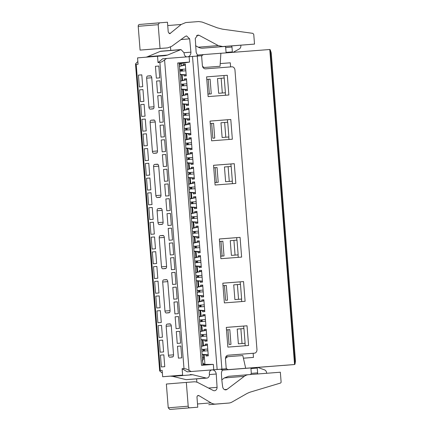 <?xml version="1.0" encoding="UTF-8"?>
<svg xmlns="http://www.w3.org/2000/svg" width="431" height="431" viewBox="0 0 431 431"><rect width="100%" height="100%" fill="white"/><g stroke="black" fill="none" stroke-linecap="round" stroke-linejoin="round"><path stroke-width="0.65" d="M224.373 302.907L222.822 283.183L243.553 281.578L245.104 301.307L224.373 302.907M226.237 368.774L225.461 358.915C225.467 356.782 226.318 355.548 228.015 355.214L254.403 353.178A3.491 2.834 85.3 0 0 254.409 353.178A3.491 2.834 85.3 0 0 256.957 349.476L234.965 70.075A3.491 2.834 85.3 0 0 231.862 66.81L205.479 68.852C203.739 68.771 202.705 67.683 202.376 65.587L201.6 55.723L197.258 56.062L221.895 369.114L226.237 368.774L221.017 369.324A3.491 2.834 85.3 0 0 222.956 370.051L231.91 369.362L222.585 370.121M206.584 76.88L227.315 75.274L228.866 95.003L208.135 96.603L206.584 76.88L227.315 75.274M210.064 121.084L230.795 119.484L232.347 139.208L211.616 140.813L210.064 121.084M213.539 165.294L234.275 163.694L235.827 183.417L215.096 185.018L213.539 165.294M248.585 345.511L227.854 347.117L226.297 327.388L247.033 325.788L248.585 345.511M241.624 257.097L220.893 258.697L219.341 238.973L240.072 237.373L241.624 257.097M251.014 353.452L254.403 353.178L251.025 353.452A3.491 2.834 -94.7 0 1 251.025 353.452A3.491 2.834 -94.7 0 1 251.014 353.452L227.757 355.252M225.483 95.262L225.284 92.778M224.125 78.038L223.931 75.554M231.086 166.458L230.887 163.969L213.544 165.31M232.438 183.681L232.244 181.192M227.606 122.248L227.412 119.759L210.064 121.1M228.963 139.472L228.764 136.983M245.196 345.775L245.002 343.286M243.844 328.551L243.644 326.062L226.302 327.404M238.241 257.361L238.041 254.872M236.883 240.137L236.689 237.648L219.341 238.989M241.721 301.565L241.522 299.082M240.363 284.341L240.169 281.858L222.822 283.194M240.169 281.858L243.553 281.578M166.549 58.454L162.25 61.638L159.896 62.479L158.037 62.63L162.659 58.772L197.258 56.062M221.895 369.114L213.765 369.76L213.345 364.405L201.514 365.316L177.717 62.98L189.548 62.069L189.128 56.709M211.874 369.927L187.296 371.824L213.765 369.76M220.979 369.222L212.127 369.906A4.655 3.782 -94.7 0 1 216.238 374.011L217.079 387.35A3.491 2.834 -94.7 0 1 214.519 390.734A3.491 2.834 -94.7 0 1 213.216 390.464L198.19 382.728A11.637 9.45 -94.7 0 0 193.869 381.823L186.332 382.405L188.202 406.191L168.235 407.818L169.787 409.45L197.764 407.203L196.989 397.339A1.746 1.417 -94.7 0 1 198.26 395.491A1.746 1.417 -94.7 0 1 198.987 395.669L210.985 402.866L197.511 403.966M227.412 119.759L230.795 119.484M230.887 163.969L234.275 163.694M247.033 325.788L243.644 326.062M236.689 237.648L240.072 237.373M158.037 62.63L157.536 56.245L137.564 57.878L138.065 64.257L136.207 64.413L160.294 370.498L159.696 370.946L162.374 373.133M137.85 61.509L135.576 63.815L135.636 64.3L135.576 63.815M136.207 64.413L135.636 64.3M145.85 57.199A11.637 9.45 85.3 0 0 147.526 56.709L160.305 51.37A3.491 2.834 85.3 0 1 161.016 51.192L180.988 49.565L184.096 52.824L184.156 53.606A3.491 2.834 -94.7 0 0 186.979 56.876M165.116 55.664L167.492 55.082L180.988 49.565M157.536 56.245L165.084 55.664M211.896 369.922C210.193 370.267 209.342 371.5 209.342 373.623L209.407 374.404A3.491 2.834 -94.7 0 1 206.864 378.1A3.491 2.834 -94.7 0 1 206.11 378.041L186.138 379.668L172.68 376.355L170.213 376.15L162.659 376.732L182.625 375.099L182.124 368.72L183.989 368.57L186.445 369.022L191.192 371.506M181.429 65.733L181.252 63.443L189.548 62.069M213.345 364.405L204.935 364.384L204.175 354.713M203.89 351.076L203.75 349.342M203.464 345.716L203.017 339.978M202.726 336.342L202.592 334.607M202.306 330.981L201.853 325.238M201.568 321.607L201.433 319.872M201.148 316.246L200.695 310.503M200.41 306.867L200.275 305.137M199.989 301.511L199.537 295.768M199.251 292.132L199.111 290.402M198.826 286.771L198.373 281.034M198.088 277.397L197.953 275.662M197.667 272.036L197.215 266.293M196.929 262.662L196.795 260.927M196.509 257.302L196.057 251.559M195.771 247.927L195.636 246.193M195.351 242.567L194.898 236.824M194.613 233.187L194.473 231.458M194.187 227.827L193.734 222.089M193.449 218.452L193.314 216.723M193.029 213.092L192.576 207.354M192.291 203.718L192.156 201.983M191.87 198.357L191.418 192.614M191.132 188.983L190.992 187.248M190.712 183.622L190.26 177.879M189.974 174.248L189.834 172.513M189.548 168.887L189.096 163.144M188.81 159.508L188.676 157.778M188.39 154.147L187.938 148.409M187.652 144.773L187.517 143.038M187.232 139.412L186.779 133.675M186.494 130.038L186.354 128.303M186.068 124.678L185.621 118.934M185.33 115.303L185.195 113.569M184.91 109.943L184.457 104.2M184.172 100.568L184.037 98.834M183.751 95.208L183.299 89.465M183.013 85.828L182.879 84.099M182.593 80.468L182.141 74.73M181.855 71.093L181.715 69.359M182.442 69.305L182.582 71.04M183.978 74.875L184.069 76.007L186.246 75.834L185.314 63.998L183.137 64.176L183.223 65.307M183.601 84.04L183.741 85.774M185.136 89.61L185.228 90.747L187.404 90.569L186.478 78.733L184.296 78.911L184.387 80.042M184.764 98.774L184.899 100.509M186.3 104.35L186.386 105.482L188.568 105.304L187.636 93.468L185.454 93.646L185.545 94.777M185.923 113.515L186.057 115.244M187.458 119.085L187.544 120.217L189.726 120.039L188.794 108.203L186.618 108.38L186.704 109.512M187.081 128.249L187.221 129.984M188.616 133.82L188.708 134.951L190.885 134.774L189.952 122.943L187.776 123.115L187.862 124.247M188.245 142.984L188.379 144.719M189.775 148.555L189.866 149.686L192.043 149.514L191.116 137.678L188.934 137.855L189.026 138.987M189.403 157.719L189.538 159.454M190.938 163.29L191.025 164.426L193.207 164.249L192.274 152.412L190.093 152.59L190.184 153.722M190.561 172.454L190.696 174.189M192.097 178.03L192.188 179.161L194.365 178.984L193.433 167.147L191.256 167.325L191.342 168.456M191.72 187.194L191.86 188.923M193.255 192.765L193.347 193.896L195.523 193.718L194.591 181.882L192.415 182.06L192.501 183.191M192.883 201.929L193.018 203.664M194.419 207.5L194.505 208.631L196.687 208.453L195.755 196.622L193.573 196.8L193.664 197.931M194.042 216.664L194.176 218.398M195.577 222.234L195.663 223.371L197.845 223.193L196.913 211.357L194.731 211.535L194.823 212.666M195.2 231.399L195.335 233.133M196.735 236.969L196.827 238.106L199.003 237.928L198.071 226.092L195.895 226.27L195.981 227.401M196.358 246.139L196.498 247.868M197.894 251.709L197.985 252.841L200.162 252.663L199.23 240.827L197.053 241.004L197.145 242.136M197.522 260.874L197.657 262.603M199.057 266.444L199.144 267.576L201.325 267.398L200.393 255.567L198.212 255.739L198.303 256.871M198.68 275.608L198.815 277.343M200.216 281.179L200.302 282.31L202.484 282.138L201.552 270.302L199.375 270.479L199.461 271.611M199.839 290.343L199.979 292.078M201.374 295.914L201.466 297.051L203.642 296.873L202.71 285.036L200.534 285.214L200.62 286.346M200.997 305.078L201.137 306.813M202.532 310.654L202.624 311.785L204.8 311.608L203.868 299.771L201.692 299.949L201.783 301.08M202.161 319.818L202.295 321.548M203.696 325.389L203.782 326.52L205.964 326.342L205.032 314.506L202.85 314.684L202.942 315.815M203.319 334.553L203.454 336.288M204.854 340.124L204.94 341.255L207.122 341.077L206.19 329.246L204.014 329.419L204.1 330.55M204.477 349.288L204.617 351.023M206.013 354.858L206.104 355.99L208.281 355.817L207.349 343.981L205.172 344.159L205.258 345.29M147.617 49.511L167.589 47.884L160.052 48.466L158.177 24.68L159.454 22.832L139.482 24.459A1.746 1.417 85.3 0 0 138.211 26.307L140.08 50.093L147.617 49.511A11.637 9.45 85.3 0 0 147.65 49.511L167.621 47.879L171.716 46.327L185.352 36.376L186.575 35.913L189.651 38.855L190.906 52.167A4.655 3.782 -94.7 0 1 187.808 56.811M226.065 52.383L232.357 51.871L231.98 47.054L225.688 47.572L226.065 52.383A0.582 0.474 85.3 0 0 226.323 52.862M225.688 47.572A1.164 0.943 85.3 0 0 224.653 46.483L202.732 48.175L222.703 46.548L218.248 45.573L199.17 35.331L196.547 35.547M195.539 45.729L198.276 47.2A11.637 9.45 85.3 0 0 202.732 48.175M170.768 50.4A93.112 75.614 85.3 0 0 170.498 47.071M197.84 55.076A4.655 3.782 -94.7 0 1 196.11 51.763L195.27 38.424L197.829 35.04L199.17 35.331M139.482 24.459L167.465 22.213L168.241 32.072L169.798 33.704L181.203 24.465L185.793 22.547L198.702 21.55L202.139 22.062L217.208 27.805L222.568 29.184L252.889 33.354L253.757 34.437L254.516 44.091L222.703 46.548M182.124 368.72L187.296 371.824M182.625 375.099L170.213 376.15M206.11 378.041L192.652 374.728L190.179 374.517M186.138 379.668L206.864 378.1M160.294 370.498L162.158 370.348L162.659 376.732M222.644 370.057A4.655 3.782 -94.7 0 0 221.442 373.607A93.112 75.614 -94.7 0 0 222.698 386.919A3.491 2.834 -94.7 0 0 225.774 389.866A3.491 2.834 -94.7 0 0 227.035 389.371L244.28 376.328A11.637 9.45 -94.7 0 1 248.493 374.684A11.637 9.45 -94.7 0 1 248.525 374.684L280.344 372.222L281.104 381.877A1.164 0.943 -94.7 0 1 280.414 383.078L251.111 391.854A34.916 28.354 -94.7 0 0 246.031 394.042L232.045 402.031A11.637 9.45 -94.7 0 1 228.759 403.06A11.637 9.45 -94.7 0 1 228.726 403.06L208.82 404.682M197.764 407.203L189.753 407.823A1.746 1.417 -94.7 0 1 188.202 406.191M228.726 403.06L215.818 404.057A11.637 9.45 -94.7 0 1 210.985 402.866M250.476 374.62L251.327 373.386L250.95 368.57L251.375 367.955L257.668 367.438A0.582 0.474 -94.7 0 1 257.835 367.46L264.521 369.857A3.491 2.834 -94.7 0 1 266.638 372.987L266.665 373.284M208.755 404.687L215.818 404.057M168.235 407.818L166.361 384.032L186.332 382.405M196.875 382.178L196.622 378.935M221.836 379.83L224.309 377.96L228.527 376.311L248.493 374.684M181.78 357.859L178.396 358.134L177.464 346.298L180.853 346.023L181.78 357.859M160.445 355.101L163.828 354.826L164.761 366.662L161.377 366.937L160.445 355.101L163.834 354.842M180.621 343.124L177.238 343.399L176.306 331.563L179.689 331.288L180.621 343.124M159.287 340.366L162.67 340.091L163.602 351.928L160.219 352.202L159.287 340.366L162.67 340.107M179.463 328.384L176.08 328.664L175.148 316.828L178.531 316.553L179.463 328.384M158.129 325.631L161.512 325.357L162.444 337.193L159.055 337.468L158.129 325.631L161.512 325.367M178.305 313.649L174.916 313.93L173.989 302.093L177.373 301.813L178.305 313.649M156.965 310.896L160.348 310.622L161.28 322.453L157.897 322.733L156.965 310.896L160.354 310.632M177.141 298.915L173.758 299.189L172.826 287.358L176.209 287.078L177.141 298.915M155.806 296.162L159.19 295.882L160.122 307.718L156.739 307.993L155.806 296.162L159.19 295.898M175.983 284.18L172.599 284.455L171.667 272.618L175.051 272.344L175.983 284.18M154.648 281.421L158.032 281.147L158.964 292.983L155.58 293.258L154.648 281.421L158.032 281.163M174.824 269.445L171.441 269.72L170.509 257.883L173.892 257.609L174.824 269.445M153.484 266.687L156.873 266.412L157.805 278.248L154.417 278.523L153.484 266.687L156.873 266.428M173.666 254.705L170.277 254.985L169.345 243.149L172.734 242.874L173.666 254.705M152.326 251.952L155.71 251.677L156.642 263.508L153.258 263.788L152.326 251.952L155.715 251.688M172.502 239.97L169.119 240.245L168.187 228.414L171.57 228.134L172.502 239.97M151.168 237.217L154.551 236.937L155.483 248.773L152.1 249.048L151.168 237.217L154.551 236.953M171.344 225.235L167.961 225.51L167.029 213.674L170.412 213.399L171.344 225.235M150.01 222.477L153.393 222.202L154.325 234.038L150.942 234.313L150.01 222.477L153.393 222.218M170.186 210.5L166.802 210.775L165.87 198.939L169.254 198.664L170.186 210.5M148.846 207.742L152.235 207.467L153.167 219.304L149.778 219.578L148.846 207.742L152.235 207.483M169.027 195.766L165.639 196.04L164.707 184.204L168.095 183.929L169.027 195.766M147.688 193.007L151.071 192.732L152.003 204.569L148.62 204.844L147.688 193.007L151.076 192.749M167.864 181.025L164.48 181.306L163.548 169.469L166.932 169.194L167.864 181.025M146.529 178.272L149.913 177.998L150.845 189.829L147.461 190.109L146.529 178.272L149.913 178.008M166.705 166.291L163.322 166.565L162.39 154.734L165.773 154.454L166.705 166.291M145.371 163.538L148.754 163.257L149.686 175.094L146.298 175.369L145.371 163.538L148.754 163.274M165.547 151.556L162.158 151.831L161.232 139.994L164.615 139.719L165.547 151.556M144.207 148.797L147.596 148.523L148.523 160.359L145.139 160.634L144.207 148.797L147.596 148.539M164.383 136.821L161 137.096L160.068 125.259L163.457 124.985L164.383 136.821M143.049 134.063L146.432 133.788L147.364 145.624L143.981 145.899L143.049 134.063L146.438 133.804M163.225 122.081L159.842 122.361L158.91 110.525L162.293 110.25L163.225 122.081M141.891 119.328L145.274 119.053L146.206 130.889L142.823 131.164L141.891 119.328L145.274 119.064M162.067 107.346L158.683 107.626L157.751 95.79L161.135 95.51L162.067 107.346M140.732 104.593L144.116 104.318L145.048 116.149L141.659 116.429L140.732 104.593L144.116 104.329M160.908 92.611L157.52 92.886L156.593 81.055L159.976 80.775L160.908 92.611M139.569 89.858L142.957 89.578L143.884 101.414L140.501 101.689L139.569 89.858L142.957 89.594M150.478 75.775L150.387 75.775C151.125 75.845 151.583 76.497 151.75 77.742L154.034 106.748C154.056 108.009 153.711 108.725 152.994 108.908L150.284 109.129C149.541 109.059 149.088 108.407 148.921 107.163L146.637 78.156C146.61 76.896 146.96 76.179 147.677 75.996L150.43 75.775M153.959 119.985L153.862 119.985C154.605 120.05 155.058 120.707 155.23 121.946L157.509 150.958C157.536 152.213 157.191 152.935 156.469 153.113L153.765 153.334C153.021 153.269 152.569 152.612 152.402 151.373L150.117 122.366C150.09 121.106 150.435 120.384 151.157 120.206L153.91 119.985M157.439 164.189L157.342 164.195C158.085 164.259 158.538 164.911 158.705 166.156L160.989 195.162C161.016 196.423 160.666 197.145 159.949 197.323L157.245 197.543C156.501 197.473 156.049 196.822 155.877 195.582L153.598 166.571C153.571 165.31 153.915 164.594 154.637 164.416L157.39 164.189M160.919 208.399L160.822 208.399C161.566 208.469 162.018 209.121 162.185 210.366L163.117 222.197C163.144 223.457 162.794 224.179 162.078 224.357L159.368 224.578C158.63 224.513 158.172 223.856 158.005 222.617L157.073 210.781C157.051 209.52 157.396 208.803 158.112 208.62L160.871 208.399M163.047 235.434L162.95 235.434C163.694 235.504 164.146 236.156 164.313 237.4L166.598 266.406C166.625 267.667 166.274 268.384 165.558 268.567L162.848 268.788C162.11 268.718 161.652 268.066 161.485 266.821L159.201 237.815C159.179 236.554 159.524 235.838 160.24 235.655L162.999 235.434M166.522 279.644L166.431 279.644C167.169 279.708 167.627 280.365 167.794 281.605L170.078 310.616C170.1 311.872 169.755 312.594 169.038 312.771L166.328 312.992C165.585 312.928 165.132 312.27 164.965 311.031L162.681 282.025C162.654 280.764 163.004 280.042 163.721 279.864L166.479 279.644M170.003 323.853L169.911 323.853C170.649 323.918 171.107 324.575 171.274 325.814L173.553 354.821C173.58 356.081 173.235 356.803 172.513 356.981L169.809 357.202C169.065 357.132 168.613 356.48 168.446 355.241L166.161 326.229C166.134 324.974 166.485 324.252 167.201 324.074L169.954 323.848M138.41 75.118L141.794 74.843L142.726 86.679L139.342 86.954L138.41 75.118L141.794 74.859M159.745 77.876L156.361 78.151L155.429 66.315L158.818 66.04L159.745 77.876M202.398 365.084L201.514 365.316M202.796 363.096L204.935 364.384L202.909 364.54M179.177 62.958L202.958 365.1M178.633 63.093C179.549 62.91 179.242 62.872 177.717 62.98M179.344 65.054L181.252 63.443L179.226 63.599M202.22 360.909L203.497 359.201L203.518 354.659M181.203 71.142L180.945 69.418M203.238 351.125L203.103 349.396M202.829 345.872L202.36 339.924M202.08 336.39L201.945 334.661M201.665 331.132L201.202 325.19M200.921 321.655L200.787 319.921M200.507 316.397L200.038 310.449M199.763 306.92L199.623 305.186M199.348 301.662L198.88 295.714M198.599 292.186L198.465 290.451M198.19 286.927L197.721 280.98M197.441 277.445L197.306 275.716M197.026 272.187L196.558 266.245M196.283 262.711L196.148 260.976M195.868 257.452L195.399 251.505M195.124 247.976L194.984 246.241M194.71 242.718L194.241 236.77M193.961 233.241L193.826 231.506M193.551 227.983L193.083 222.035M192.802 218.506L192.668 216.771M192.388 213.248L191.919 207.3M191.644 203.766L191.509 202.037M191.229 198.508L190.761 192.565M190.486 189.031L190.346 187.296M190.071 183.773L189.602 177.825M189.322 174.296L189.187 172.562M188.907 169.038L188.444 163.09M188.164 159.562L188.029 157.827M187.749 154.303L187.28 148.356M187.006 144.821L186.865 143.092M186.591 139.569L186.122 133.621M185.847 130.087L185.707 128.357M185.432 124.828L184.964 118.886M184.683 115.352L184.549 113.617M184.269 110.094L183.805 104.146M183.525 100.617L183.39 98.882M183.11 95.359L182.642 89.411M182.367 85.882L182.227 84.147M181.952 80.624L181.483 74.676M185.314 64.003L183.137 64.176M186.478 78.744L184.296 78.911M187.636 93.479L185.454 93.646M188.794 108.213L186.618 108.38M189.952 122.948L187.776 123.115M191.116 137.683L188.934 137.855M192.274 152.423L190.093 152.59M193.433 167.158L191.256 167.325M194.591 181.893L192.415 182.06M195.755 196.628L193.573 196.8M196.913 211.362L194.731 211.535M198.071 226.103L195.895 226.27M199.235 240.837L197.053 241.004M200.393 255.572L198.212 255.739M201.552 270.307L199.375 270.479M202.71 285.047L200.534 285.214M203.874 299.782L201.692 299.949M205.032 314.517L202.85 314.684M206.19 329.252L204.014 329.419M207.349 343.986L205.172 344.159M226.189 368.133A3.491 2.834 85.3 0 0 228.71 369.582L294.567 364.529L269.774 49.506L220.877 53.282M222.552 370.159L294.567 364.529L295.009 364.152L295.483 360.968L271.239 52.9L270.269 49.807L269.774 49.506M196.342 56.132L198.163 55.028L203.901 54.559M201.649 56.375A3.491 2.834 -94.7 0 1 203.906 54.559L220.882 53.25L220.052 66.272L204.93 67.435A3.491 2.834 -94.7 0 1 202.435 66.035M254.516 44.091L230.946 45.966A1.164 0.943 -94.7 0 1 231.98 47.054M140.08 50.093L160.052 48.466M240.843 45.207L240.87 45.557A3.491 2.834 85.3 0 1 239.27 48.972L233.09 52.34M232.357 51.871A0.582 0.474 85.3 0 0 232.665 52.372M257.065 374.022A1.164 0.943 85.3 0 0 257.625 372.869L257.242 368.058A0.582 0.474 -94.7 0 1 257.668 367.438M180.853 346.039L177.464 346.298M179.695 331.304L176.306 331.563M178.531 316.564L175.148 316.828M177.373 301.829L173.989 302.093M176.214 287.094L172.826 287.358M175.051 272.36L171.667 272.618M173.892 257.625L170.509 257.883M172.734 242.885L169.345 243.149M171.576 228.15L168.187 228.414M170.412 213.415L167.029 213.674M169.254 198.68L165.87 198.939M168.095 183.94L164.707 184.204M166.937 169.205L163.548 169.469M165.773 154.47L162.39 154.734M164.615 139.736L161.232 139.994M163.457 125.001L160.068 125.259M162.298 110.261L158.91 110.525M161.135 95.526L157.751 95.79M159.976 80.791L156.593 81.055M158.818 66.056L155.429 66.315M253.148 353.28L253.471 357.412L243.418 358.209M245.675 368.273L242.815 355.537L225.828 356.857L227.687 356.706L225.451 358.479M203.906 54.559A3.491 2.834 -94.7 0 1 203.917 54.559L198.152 55.028M204.93 67.435L220.052 66.272M220.219 63.583L230.283 62.807L230.607 66.907M253.471 357.412L243.413 358.188M217.493 78.561L218.652 93.295L225.397 92.767L224.239 78.033L217.493 78.561M211.26 93.861L207.941 94.12L211.26 93.861L210.102 79.126L206.778 79.385M220.974 122.77L222.132 137.505L228.877 136.977L225.796 137.214L224.637 122.479L220.974 122.77M212.855 138.211L214.74 138.065L212.855 138.211L211.696 123.476L210.258 123.589M228.118 166.684L224.454 166.975L225.612 181.715L232.352 181.182L231.194 166.447L228.118 166.684L229.276 181.424L225.612 181.715M214.897 182.539L218.221 182.275L217.057 167.54L215.177 167.686L216.335 182.421L214.897 182.534M240.875 328.783L237.212 329.074L238.37 343.809L245.11 343.281L243.951 328.546L240.875 328.783L242.033 343.518L245.11 343.281M229.093 344.514L230.978 344.369L229.815 329.634L227.929 329.78L229.093 344.514L230.978 344.369M237.395 284.573L233.731 284.864L234.89 299.599L241.635 299.071L240.471 284.336L237.395 284.573L238.553 299.308L241.635 299.071M225.612 300.31L227.498 300.165L226.34 285.43L224.454 285.575L225.612 300.31L227.498 300.165M233.914 240.363L230.251 240.66L231.409 255.394L238.154 254.861L236.996 240.126L233.914 240.363L235.073 255.104L238.154 254.861M220.699 256.219L224.018 255.955L222.859 241.22L220.974 241.365L222.132 256.1L224.018 255.955M218.652 93.295L222.315 93.004L221.157 78.27M225.397 92.767L222.315 93.004M209.374 94.006L208.216 79.272M225.796 137.214L222.132 137.505M224.637 122.479L227.713 122.242L228.877 136.977M211.696 123.476L213.582 123.331L214.74 138.065M229.276 181.424L232.352 181.182M213.738 167.799L215.177 167.686M216.335 182.421L218.221 182.275M242.033 343.518L238.37 343.809M226.496 329.893L227.929 329.78M238.553 299.308L234.89 299.599M223.016 285.688L224.454 285.575M235.073 255.104L231.409 255.394M222.132 256.1L220.699 256.213M219.535 241.479L220.974 241.365M179.695 69.51L185.713 69.046L179.695 69.515M179.829 71.25L185.847 70.786M180.083 74.439L186.165 74.778M185.4 65.054L179.441 66.32M179.441 66.288L180.169 66.261M179.431 66.212L185.378 64.79M186.187 75.053L180.088 74.563M180.853 84.244L186.871 83.781L180.853 84.255M180.988 85.984L187.011 85.521M181.968 89.12L187.323 89.513M186.558 79.789L180.6 81.055M180.6 81.023L181.327 81.001M180.594 80.947L186.537 79.525M187.345 89.788L181.252 89.298M182.011 98.979L188.035 98.516M182.151 100.725L188.169 100.256M183.127 103.855L188.482 104.248M187.717 94.524L181.763 95.79M181.758 95.757L182.485 95.736M188.035 98.527L182.011 98.99M181.753 95.682L187.695 94.265M188.503 104.528L182.41 104.038M189.193 113.261L183.175 113.725L189.193 113.251M183.31 115.46L189.328 114.991M184.285 118.595L189.645 118.988M188.875 109.258L182.922 110.525M182.916 110.492L183.644 110.471M182.911 110.417L188.859 109M189.667 119.263L183.568 118.773M190.351 127.996L184.333 128.46L190.351 127.991M184.468 130.194L190.486 129.731M185.443 133.33L190.804 133.723M190.039 123.999L184.08 125.265M184.08 125.232L184.807 125.205M184.069 125.157L190.017 123.735M190.825 133.998L184.727 133.508M191.509 142.731L185.492 143.194L191.509 142.726M185.626 144.929L191.65 144.466M186.607 148.065L191.962 148.458M191.197 138.734L185.238 140M185.238 139.967L185.966 139.94M185.233 139.892L191.175 138.47M191.984 148.733L185.89 148.242M192.673 157.466L186.65 157.935L192.673 157.46M186.79 159.664L192.808 159.201M187.765 162.799L193.12 163.193M192.355 153.468L186.402 154.734M186.397 154.702L187.124 154.681M186.391 154.627L192.334 153.204M193.142 163.468L187.049 162.977M193.831 172.206L187.814 172.669L193.831 172.195M187.948 174.404L193.966 173.935M188.923 177.534L194.284 177.928M193.519 168.203L187.56 169.469M187.555 169.437L188.288 169.415M187.55 169.361L193.497 167.945M194.306 178.208L188.207 177.717M194.99 186.941L188.972 187.404L194.99 186.93M189.107 189.139L195.13 188.676M190.082 192.274L195.442 192.668M194.677 182.938L188.719 184.204M188.719 184.172L189.446 184.15M188.713 184.096L194.656 182.679M195.464 192.943L189.371 192.452M190.13 202.134L196.148 201.67L190.13 202.139M190.265 203.874L196.288 203.41M191.245 207.009L196.601 207.403M195.836 197.678L189.877 198.944M189.877 198.912L190.604 198.885M189.872 198.836L195.814 197.414M196.622 207.677L190.529 207.187M191.289 216.868L197.312 216.405L191.289 216.879M191.429 218.609L197.446 218.145M192.404 221.744L197.759 222.137M196.994 212.413L191.041 213.679M191.035 213.647L191.763 213.62M191.03 213.571L196.978 212.149M197.781 222.412L191.687 221.922M192.452 231.603L198.47 231.14L192.452 231.614M192.587 233.343L198.605 232.88M193.562 236.479L198.923 236.872M198.158 227.148L192.199 228.414M192.194 228.382L192.926 228.36M192.188 228.306L198.136 226.884M198.944 237.147L192.846 236.657M193.611 246.343L199.628 245.875L193.611 246.349M193.745 248.084L199.768 247.615M194.726 251.219L200.081 251.607M199.316 241.883L193.357 243.149M193.357 243.116L194.085 243.095M193.352 243.041L199.294 241.624M200.103 251.887L194.009 251.397M194.769 261.078L200.787 260.615L194.769 261.084M194.904 262.818L200.927 262.355M195.884 265.954L201.239 266.347M200.474 256.617L194.516 257.889M194.516 257.851L195.243 257.83M194.51 257.781L200.453 256.359M201.261 266.622L195.168 266.132M195.927 275.813L201.95 275.35L195.927 275.818M196.067 277.553L202.085 277.09M197.042 280.689L202.398 281.082M201.633 271.358L195.679 272.624M195.674 272.591L196.401 272.564M195.669 272.516L201.616 271.094M202.419 281.357L196.326 280.867M197.091 290.548L203.109 290.085L197.091 290.559M197.226 292.288L203.243 291.825M198.201 295.424L203.561 295.817M202.796 286.092L196.838 287.358M196.838 287.326L197.565 287.305M196.827 287.251L202.775 285.828M203.583 296.092L197.484 295.601M198.249 305.283L204.267 304.819L198.249 305.293M198.384 307.028L204.407 306.56M199.364 310.158L204.72 310.552M203.955 300.827L197.996 302.093M197.996 302.061L198.723 302.039M197.991 301.986L203.933 300.569M204.741 310.832L198.648 310.336M199.408 320.023L205.431 319.554L199.408 320.028M199.548 321.763L205.565 321.294M200.523 324.899L205.878 325.292M205.113 315.562L199.16 316.828M199.154 316.796L199.882 316.774M199.149 316.72L205.091 315.303M205.899 325.567L199.806 325.076M200.566 334.758L206.589 334.294L200.571 334.763M200.706 336.498L206.724 336.035M201.681 339.633L207.042 340.027M206.271 330.297L200.318 331.568M200.313 331.536L201.04 331.509M200.307 331.461L206.255 330.038M207.063 340.301L200.965 339.811M201.73 349.493L207.747 349.029L201.73 349.498M201.864 351.233L207.882 350.769M202.839 354.368L208.2 354.761M207.435 345.037L201.476 346.303M201.476 346.271L202.204 346.244M201.466 346.195L207.413 344.773M208.221 355.036L202.123 354.546M192.512 56.434L217.149 369.486M212.127 369.906L211.82 369.933M164.599 60.087L189.004 370.197M190.906 52.167L184.085 52.722M209.412 374.566L216.238 374.011M183.989 368.57L159.896 62.479M167.492 55.082L147.526 56.709M180.271 49.737L160.305 51.37M222.956 370.051L228.71 369.582M189.651 38.855L180.982 39.566M230.946 45.966L224.653 46.483M198.276 47.2L218.248 45.573M138.211 26.307L158.177 24.68M170.482 33.419L169.076 33.532M167.729 25.564L181.203 24.465M172.68 376.355L192.652 374.728M248.461 374.69L228.559 376.311M244.28 376.328L224.309 377.96M227.035 389.371L224.443 389.581M208.529 388.051L217.079 387.35M189.753 407.823L169.787 409.45M197.57 395.787L198.987 395.669M257.242 368.058L250.95 368.57M251.327 373.386L257.625 372.869M179.765 70.404L181.139 70.291M203.755 357.644L202.376 357.752M150.284 109.129L153.484 108.671M154.034 106.769L148.921 107.163M151.75 77.763L146.637 78.156M150.947 75.958L147.677 75.996M153.765 153.334L156.965 152.876M157.514 150.974L152.402 151.373M150.117 122.366L155.23 121.968M154.427 120.163L151.157 120.206M157.245 197.543L160.445 197.086M160.989 195.184L155.877 195.582M153.598 166.571L158.71 166.177M157.902 164.373L154.637 164.416M162.573 224.12L159.368 224.578M163.117 222.218L158.005 222.617M157.073 210.781L162.185 210.382M161.383 208.582L158.112 208.62M166.048 268.33L162.848 268.788M166.598 266.428L161.485 266.821M159.201 237.815L164.313 237.422M163.511 235.617L160.24 235.655M169.528 312.54L166.328 312.992M170.078 310.638L164.965 311.031M162.681 282.025L167.794 281.626M166.991 279.821L163.721 279.864M173.009 356.744L169.809 357.202M173.558 354.842L168.446 355.241M171.274 325.836L166.161 326.229M170.471 324.031L167.201 324.074M295.009 364.152L270.269 49.807M180.083 74.444L180.804 74.385M181.289 74.385L180.083 74.482M182.453 89.12L181.246 89.222M183.611 103.86L182.405 103.957M184.77 118.595L183.563 118.692M185.928 133.33L184.721 133.427M187.092 148.065L185.885 148.162M188.25 162.799L187.043 162.902M189.408 177.54L188.202 177.637M190.567 192.274L189.36 192.371M191.73 207.009L190.524 207.106M192.889 221.744L191.682 221.846M194.047 236.479L192.84 236.581M195.211 251.219L193.998 251.316M196.369 265.954L195.162 266.051M197.527 280.689L196.32 280.786M198.686 295.424L197.479 295.526M199.849 310.164L198.643 310.261M201.008 324.899L199.801 324.996M202.166 339.633L200.959 339.73M203.324 354.368L202.117 354.465M135.517 64.047L159.669 370.946M228.759 403.06L208.787 404.687M284.077 365.386L294.572 364.529"/></g></svg>
